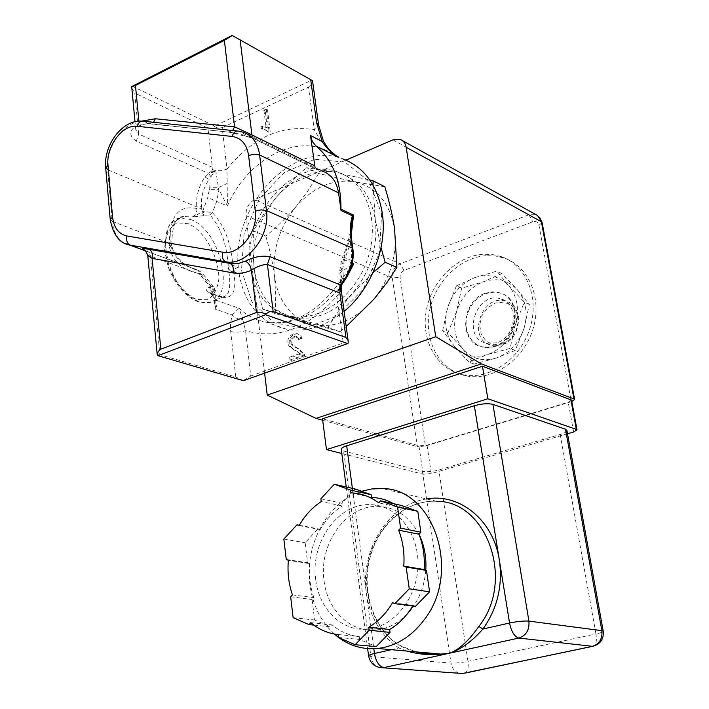 <?xml version="1.0" encoding="UTF-8"?>
<svg xmlns="http://www.w3.org/2000/svg" width="709" height="709" viewBox="0 0 709 709"><rect width="100%" height="100%" fill="white"/><g stroke="black" fill="none" stroke-linecap="round" stroke-linejoin="round"><path stroke-width="0.53" stroke-dasharray="3.54 2.66" d="M313.892 625.108L330.394 626.818L332.202 624.93L310.843 622.679M292.454 594.886L313.874 597.607L312.102 599.486L314.61 619.994L330.394 626.818M290.663 596.801L312.102 599.486M293.127 617.672L314.61 619.994M286.25 559.454L307.609 562.778L309.7 563.628L288.359 560.314M299.056 525.67L320.202 529.588L318.102 528.781L305.162 542.74L307.609 562.778M299.278 525.28L318.102 528.781M283.848 539.079L305.162 542.74M320.902 498.799L341.791 503.222L342.146 505.934L321.248 501.555M350.875 492.844L371.472 497.328M355.014 488.944L341.791 503.222M400.939 505.331L399.07 507.316L378.677 502.841M392.538 602.712L413.09 605.415L415.421 606.355M413.09 605.415L412.744 606M371.489 497.434L351.407 492.87M393.592 503.709L399.07 507.316M320.202 529.588C325.954 519.608 333.265 511.721 342.146 505.934M338.104 634.537L359.259 636.602C349.227 635.556 340.205 631.666 332.202 624.93M313.874 597.607C310.108 586.822 308.716 575.495 309.7 563.628M359.259 636.602L359.64 639.465L376.178 646.617M338.477 637.453L359.64 639.465M315.709 579.528C310.188 541.986 338.716 502.592 370.896 504.657C396.774 505.26 418.824 532.627 417.991 565.206C417.486 597.767 393.823 627.252 367.368 629.193C341.853 631.79 318.882 608.854 315.709 579.528M407.205 614.012C397.9 623.583 387.353 628.936 375.575 630.053C350.166 632.623 327.239 609.846 324.04 580.715C318.483 543.422 346.878 504.321 378.943 506.394C396.322 507.511 409.696 516.896 419.09 534.524M425.772 570.16C424.753 583.498 420.685 595.48 413.56 606.115M426.676 498.95C388.745 504.152 359.835 550.113 366.393 593.256C369.992 617.317 380.804 635.556 398.848 647.982L398.875 644.933L398.378 644.738C372.526 628.059 360.58 590.154 369.575 557.052C378.42 523.898 407.055 499.588 436.788 501.307C407.498 499.677 379.005 523.88 370.142 557.185C361.129 590.429 373.2 628.458 398.875 644.933M391.306 649.683L398.848 647.982L406.718 651.048M440.555 654.115C424.594 654.93 410.529 651.81 398.378 644.738M334.338 634.023C320.716 621.421 312.563 604.883 309.851 584.411C304.409 544.521 327.992 501.502 361.519 491.266M566.916 430.434C566.828 431.772 564.586 433.119 560.199 434.457L438.818 470.005C432.357 471.689 426.898 472.123 422.44 471.308L343.599 451.013L341.277 449.524M264.625 373.129L246.023 215.642C245.784 208.295 248.664 202.951 254.673 199.61L345.974 160.137M384.81 186.742L354.934 181.894C376.408 187.07 389.622 202.597 394.55 228.484C397.66 255.293 390.163 279.576 372.065 301.343C352.914 321.496 332.574 329.02 311.038 323.916C290.362 317.02 278.167 301.068 274.445 276.058C272.07 250.685 279.222 227.598 295.875 206.798C313.475 186.928 333.168 178.624 354.934 181.894L318.616 173.519L306.651 167.687L335.446 172.234C313.529 169.017 293.677 177.542 275.89 197.793C259.06 218.984 251.792 242.451 254.097 268.197C257.757 293.579 269.978 309.736 290.779 316.675L294.084 317.464C314.831 320.876 334.249 312.899 352.346 293.517C370.665 271.325 378.296 246.617 375.238 219.382C371.091 195.959 359.817 180.777 341.401 173.838L369.85 180.033M425.427 446.032L571.259 401.702L538.991 225.285C538.06 222.085 535.977 220.924 532.751 221.793L404.015 270.413C401.197 271.804 399.894 274.144 400.089 277.432L425.427 446.032L417.353 446.652L392.272 277.875C391.891 271.308 394.505 266.619 400.124 263.81L528.887 214.765L536.013 214.721L537.546 215.545M483.051 254.247C456.321 256.038 431.232 281.508 426.215 310.976C420.951 340.417 436.753 369.141 462.498 374.618C488.501 380.529 519.67 359.959 529.676 329.118C539.983 298.374 526.539 265.201 501.387 256.667L492.401 254.522L483.051 254.247M567.528 433.775L431.311 473.585L423.176 474.232L341.8 453.503M571.551 400.115L568.193 402.242L427.031 445.181L418.939 445.801L322.489 418.78M322.684 420.242L417.353 446.652M571.808 401.524L571.259 401.702M496.327 358.036C482.838 361.9 471.653 358.878 462.791 348.961C454.655 338.37 452.617 325.777 456.685 311.18C461.541 296.787 470.475 286.977 483.476 281.748C496.717 277.432 507.999 280.099 517.331 289.733C525.972 300.253 528.223 313.086 524.093 328.24C518.979 343.156 509.727 353.082 496.327 358.036L515.221 350.468L524.093 328.24L529.366 304.471L517.331 289.733L501.937 273.559L483.476 281.748L461.674 288.138L456.685 311.18L447.964 332.663L462.791 348.961L474.091 364.063L496.327 358.036M485.408 293.216L492.595 291.833L499.597 292.782C522.116 298.347 518.208 339.602 494.341 346.24L487.978 347.445L481.774 346.843C458.333 342.199 461.329 300.501 485.408 293.216M468.853 362.095L453.769 345.478C462.667 355.466 473.896 358.497 487.455 354.58L468.853 362.095L474.091 364.063M442.682 330.571L447.689 307.405C443.586 322.125 445.606 334.816 453.769 345.478L442.682 330.571L447.964 332.663M456.463 285.816L474.64 277.68C461.577 282.98 452.59 292.888 447.689 307.405L456.463 285.816L461.674 288.138M474.64 277.68L496.841 271.13L508.654 285.674C499.287 275.978 487.952 273.311 474.64 277.68M508.654 285.674L524.332 302.167L515.399 324.492C519.573 309.204 517.322 296.265 508.654 285.674M515.399 324.492L510.117 348.403L487.455 354.58C500.935 349.564 510.25 339.54 515.399 324.492M529.366 304.471L524.332 302.167M501.937 273.559L496.841 271.13M515.221 350.468L510.117 348.403M486.002 255.683C459.317 257.456 434.271 282.838 429.282 312.226C424.035 341.578 439.828 370.24 465.529 375.717C491.497 381.619 522.604 361.12 532.574 330.376C542.864 299.721 529.419 266.628 504.312 258.111L495.343 255.967L486.002 255.683M502.344 344.025L510.312 339.186L516.019 331.174L518.297 321.594L516.693 312.403L511.552 305.437L503.922 302.078L495.352 302.947L487.517 307.83L481.943 315.753L479.683 325.165L481.189 334.258L486.197 341.242L493.73 344.742L502.344 344.025M501.954 344.884L491.55 345.354C466.132 339.815 481.677 292.675 506.093 301.272C524.589 305.774 521.496 339.451 501.954 344.884M496.743 342.775L486.312 343.253C460.823 337.714 476.448 290.327 500.926 298.941C519.475 303.452 516.347 337.298 496.743 342.775M495.024 346.515L488.669 347.72L483.325 347.313L477.361 345.061L472.965 341.703L469.509 337.227L467.16 331.865L466.026 325.892L466.176 319.617L467.586 313.369L470.182 307.458L473.842 302.176L478.38 297.815L483.565 294.581L489.139 292.657L494.811 292.143L500.279 293.092C522.79 298.657 518.882 339.886 495.024 346.515M250.357 266.761C254.345 293.783 267.683 310.241 290.371 316.134C319.493 322.338 355.475 296.353 367.741 258.563C380.352 220.862 365.968 181.282 337.83 172.057C295.192 155.572 242.283 214.747 250.357 266.761M373.031 185.093L375.238 219.382L381.061 247.636M318.616 173.519L307.795 191.111L295.875 206.798C287.553 216.635 277.538 226.401 265.813 236.097L253.512 230.983L263.987 213.639L275.89 197.793C284.318 187.752 294.572 177.711 306.651 167.687M372.907 272.814L348.429 298.099L337.723 312.111L327.886 327.319L262.853 309.221C258.484 294.288 255.568 280.613 254.097 268.197L252.856 249.586L253.512 230.983M265.813 236.097C270.058 250.534 272.938 263.854 274.445 276.058L275.774 294.589L275.269 313.626L340.054 331.697L327.886 327.319M340.054 331.697L346.196 326.53M275.269 313.626L262.853 309.221M304.675 355.634L291.31 360.411L290.965 357.602L300.846 354.048L296.362 350.875C291.364 348.163 288.98 345.584 289.201 343.156C288.864 339.062 290.672 336.11 294.634 334.302L298.037 333.868L299.606 334.488L301.103 336.137L302.043 338.751L299.526 339.992L296.911 336.447L294.997 336.678L292.409 338.867L291.727 342.163C291.638 344.104 293.854 346.276 298.365 348.677L304.117 353.694L304.675 355.634L303.381 355.209L302.823 353.268L304.117 353.694M302.823 353.268L297.071 348.243C292.551 345.841 290.336 343.67 290.433 341.72L291.115 338.423L293.703 336.234L295.618 336.004L298.232 339.549L300.749 338.308L299.561 335.286L297.948 333.824L293.34 333.859C289.378 335.667 287.562 338.618 287.898 342.722C287.677 345.159 290.07 347.729 295.059 350.45L300.846 354.048M300.749 338.308L302.043 338.751M299.553 353.623L289.662 357.176L290.965 357.602M289.662 357.176L290.008 359.995L291.31 360.411M290.008 359.995L303.381 355.209M298.232 339.549L299.526 339.992M267.275 127.655L265.175 110.87L267.488 109.789L270.209 131.378L268.702 132.06L265.299 129.72L262.56 129.171L262.241 126.619L267.275 127.655L265.104 126.619L260.974 125.98L262.241 126.619M260.974 125.98L261.293 128.542L264.032 129.082L267.435 131.431L268.941 130.74L270.209 131.378M267.435 131.431L268.702 132.06M268.941 130.74L266.229 109.133L267.488 109.789M266.229 109.133L263.908 110.214L265.175 110.87M263.908 110.214L266.008 127.017M261.293 128.542L262.56 129.171M333.186 153.64L323.401 148.987L342.784 158.878C293.171 139.186 231.178 206.23 238.366 267.39L232.809 265.272C230.195 264.581 228.75 265.715 228.484 268.684C227.172 245.491 221.022 227.598 210.024 215.022L205.096 215.119L202.721 211.176L212.425 212.7C224.15 224.859 230.948 242.381 232.818 265.281M381.602 213.71L379.519 252.51L363.097 289.449L335.969 316.551L304.126 328.302L274.241 322.879L252.067 302.052L241.485 270.351L244.073 233.846L259.21 199.176L284.22 172.606L314.716 159.233L345.035 162.122L369.088 181.398L381.602 213.71M239.075 273.568L236.709 273.328L230.381 270.944L239.075 273.568C244.508 304.258 260.363 322.825 286.658 329.26C306.137 332.539 325.289 326.574 344.122 311.366M236.709 273.328C232.924 270.616 233.474 268.64 238.366 267.39M230.381 270.944L228.484 268.684C231.276 286.374 229.53 295.768 223.238 296.858C219.79 297.142 214.827 295.662 208.322 292.427C205.61 290.495 205.92 288.687 209.261 287.003L211.034 290.566L214.481 288.723L213.01 288.643L213.205 286.365L209.261 287.003M132.264 86.179L214.517 126.069L311.606 80.223L232.135 35.45M169.504 247.468C172.721 261.479 182.505 270.164 198.866 273.506L197.722 270.067C182.488 265.866 173.306 256.995 170.16 243.435L171.888 244.951L169.504 247.468C168.37 229.911 173.031 219.595 183.471 216.52L192.263 217.007C196.978 214.898 200.115 213.108 201.675 211.637L202.721 211.176L207.79 197.51L209.297 189.666L218.921 189.684M204.05 215.58L192.263 217.007C195.392 215.252 196.96 212.434 196.978 208.552L196.801 206.895C195.906 196.322 198.626 186.316 204.963 176.869L208.942 179.661C203.235 188.151 200.789 197.155 201.604 206.665L196.801 206.895L107.688 169.814L112.244 221.412L170.16 243.435C169.336 216.298 178.278 204.671 196.978 208.552L201.781 208.322L201.666 211.628L204.05 215.58L205.096 215.119M352.887 248.673L351.327 250.162L350.406 243.559L351.974 242.15M344.37 280.808L343.484 279.523C349.918 270.413 352.533 260.62 351.327 250.162M352.302 263.154L341.889 258.776L344.388 259.981L350.406 243.559L351.469 224.443M341.968 284.22L341.791 282.926L343.484 279.523M340.923 288.918L341.791 282.926M344.388 259.981L342.828 268.498L343.493 279.514M340.949 288.652L340.852 273.984L343.351 259.361L351.274 234.714M342.988 270.475L339.877 272.956L340.852 273.984L342.066 279.08L341.073 286.835M340.231 289.068L339.239 288.519L340.843 287.065M339.895 290.451L339.265 288.528L339.85 292.968M233.518 271.467C238.091 296.123 230.354 303.248 210.325 292.852L209.642 292.241L208.322 292.427M212.213 295.29L209.385 292.028L211.034 290.566L212.035 291.824L211.521 294.793L216.236 300.279L215.226 299.411L214.836 297.239L210.086 286.666L198.866 273.506L202.118 273.133L213.205 286.365M210.024 215.022L212.425 212.7L216.679 201.436L207.79 197.51M204.963 176.869L208.34 173.271L210.972 176.701L208.942 179.661L209.199 187.867L218.425 187.619L218.93 189.684L216.679 201.436L227.447 206.035L218.93 189.684M136.35 141.171C129.49 136.429 129.02 131.582 134.949 126.61L137.218 126.902L139.026 122.48L136.872 124.509L135.8 127.265L135.765 129.641L138.698 134.036L136.35 141.171L208.34 173.271L212.035 170.497L211.362 172.704L214.1 172.163L210.972 176.701M214.1 172.163L216.015 171.915L218.425 187.619L227.164 183.454L227.447 206.035C245.181 163.637 289.219 136.146 323.401 148.987L335.206 154.961L321.186 141.649L314.282 129.747L317.552 127.558L318.598 125.094M216.015 171.915L212.78 171.303L211.362 172.704M214.517 126.069L214.508 126.707L218.08 128.063L222.192 127.673L226.96 169.114C221.811 171.091 217.025 171.303 212.603 169.735L212.337 167.315L212.035 170.497M145.363 250.764L148.704 252.271L150.343 255.568L159.88 354.686L235.778 377.011L230.7 331.555L230.46 323.8L232.162 314.956L239.128 308.282L216.236 300.279C217.539 302.637 217.211 305.597 215.252 309.168L215.891 301.422L214.836 297.239M342.828 268.498L339.708 270.873L341.029 272.052M348.208 343.094L343.262 342.979L336.899 296.149L340.462 282.244L342.057 279.133M230.7 331.555C235.22 332.689 240.165 332.388 245.544 330.633C277.414 340.116 307.866 328.622 336.899 296.149L341.508 292.276M286.658 329.26L266.345 322.232C255.931 320.238 246.865 315.585 239.128 308.282L242.788 319.617C238.499 319.502 234.963 317.942 232.162 314.956L215.252 309.168L213.01 288.643L201.569 274.773L202.118 273.133L198.041 270.156L146.852 251.332M145.159 250.587L148.952 255.603L147.764 255.453M145.336 250.738L198.431 270.253L200.417 271.698L201.569 274.773L148.952 255.603M134.949 126.61L140.843 124.217L147.658 123.463L228.413 132.078L232.694 130.518M227.811 131.847L252.058 137.945L249.976 135.525M315.044 167.484L317.738 170.018L322.373 171.082L243.293 132.246L238.986 131.342L254.85 139.203L252.129 136.589M131.785 88.067L134.763 93.03L138.698 134.036L212.337 167.315L207.959 128.223L134.763 93.03M207.959 128.223L210.954 128.444L214.508 126.707M311.606 80.223L312.518 80.711M222.192 127.673L308.486 87.127L314.282 129.747C281.73 124.359 252.626 137.484 226.96 169.114L227.164 183.454M308.486 87.127L311.136 84.637L312.252 80.578M321.186 141.649L323.331 140.861M159.88 354.686L157.238 354.881M243.382 380.698L235.778 377.011M242.788 319.617L245.544 330.633L250.764 376L243.267 380.485M340.462 282.244L343.9 276.129L351.496 266.38M351.983 264.554L341.029 272.061M250.764 376L343.262 342.979M352.373 488.35L373.811 648.726M464.874 673.133C467.683 671.52 468.72 667.586 467.975 661.337L595.959 633.943C596.943 640.457 596.189 644.516 593.699 646.121M379.705 667.594C374.875 666.168 371.941 662.498 370.913 656.596L450.995 663.083C452.023 668.481 454.815 671.875 459.379 673.284M368.591 655.798L370.913 656.596L343.599 451.013M422.44 471.308L450.995 663.083C455.532 663.261 461.187 662.685 467.975 661.337L438.818 470.005M560.199 434.457L595.959 633.943C600.807 632.871 603.226 631.949 603.226 631.187M423.176 474.232L418.939 445.801M427.031 445.181L431.311 473.585M573.616 431.994L568.193 402.242M404.015 270.413L400.124 263.81L254.673 199.61M246.023 215.642L392.272 277.875L400.089 277.432M538.991 225.285L542.119 222.617M392.883 139.85L528.887 214.765L532.751 221.793M293.34 333.859L294.634 334.302M287.898 342.722L289.201 343.156M295.059 350.45L296.362 350.875M297.071 348.243L298.365 348.677M290.433 341.72L291.727 342.163M293.703 336.234L294.997 336.678M188.505 223.76L177.277 222.83C170.807 226.109 166.739 232.791 165.073 242.85C165.241 254.23 168.113 265.769 173.687 277.485C180.503 288.058 188.098 295.396 196.464 299.49L207.586 299.685C213.746 295.901 217.503 289.05 218.851 279.107C219.294 257.544 204.972 231.223 188.505 223.76M190.756 219.533C221.066 229.964 236.514 299.358 208.836 302.566C203.97 303.408 198.724 302.052 193.087 298.524C165.046 282.554 155.076 220.995 179.572 218.23L190.756 219.533M343.927 276.138C320.619 310.524 294.758 325.892 266.345 322.232C294.04 326.113 319.085 313.75 341.49 285.151M345.974 278.477L347.18 276.51M201.604 206.665L201.781 208.322M209.297 189.666L209.199 187.867M110.223 219.418L112.244 221.412C113.36 232.003 117.561 239.314 124.846 243.355M141.871 121.097L139.026 122.48L138.893 121.115M237.169 130.988L144.149 121.478L149.218 123.765L153.525 122.285M255.639 139.372L318.509 170.195M142.279 121.124L144.149 121.478C125.821 118.74 104.941 146.754 107.688 169.814L105.685 167.67M378.943 506.394L370.896 504.657M375.575 630.053L367.368 629.193M398.83 644.915L415.642 651.846M436.788 501.307L381.912 488.545M346.231 486.959L367.634 648.584M400.532 139.54L402.331 140.542M462.498 374.618L465.529 375.717M501.387 256.667L504.312 258.111M486.312 343.253L491.55 345.354M500.926 298.941L506.093 301.272M481.774 346.843L482.466 347.118M499.597 292.782L500.279 293.092M290.371 316.134L294.084 317.464M337.83 172.057L341.401 173.838M298.037 333.868L296.743 333.425M296.911 336.447L295.618 336.004M266.371 127.257L265.104 126.619M265.299 129.72L264.032 129.082M215.226 299.411L209.642 292.241C215.758 295.263 220.286 296.796 223.229 296.867L208.836 302.566L198.369 301.83L194.372 300.173L190.42 297.842L182.833 291.31L176.045 282.696L170.47 272.557L168.263 267.142L164.258 249.249L168.219 227.119L171.117 223.22L183.471 216.52C175.664 216.724 171.808 226.198 171.888 244.951C172.5 251.553 176.249 257.615 183.152 263.128C190.384 267.701 195.241 270.023 197.722 270.067L145.46 250.853M339.708 270.882L341.889 258.776C346.772 247.689 349.954 236.31 351.451 224.638M340.914 289.325L339.726 270.865M215.252 299.428L215.891 301.44L214.49 288.723L213.205 286.374M317.738 170.018L254.85 139.203L243.364 135.065C242.283 134.577 230.54 132.042 228.413 132.078L148.438 123.729L143.475 124.332L139.035 125.963L137.218 126.902L135.765 129.641L135.002 121.709M343.945 276.067L342.013 279.124"/><path stroke-width="1.06" d="M398.671 530.172L400.603 528.143L420.862 532.202L418.957 534.196L398.671 530.172C402.987 541.384 404.688 553.375 403.784 566.145L406.151 567.058L409.253 588.824L394.886 603.669L392.538 602.712C386.228 613.356 378.314 621.545 368.786 627.27L369.176 630.221L355.138 644.72L338.477 637.453L338.104 634.537C327.983 633.483 318.89 629.53 310.843 622.679L309.018 624.602L313.892 625.108M400.603 528.143L397.572 506.917L380.565 500.829L378.677 502.841C370.355 496.637 361.262 493.304 351.407 492.87L350.875 492.844L350.503 490.061L334.285 484.247L320.902 498.799L321.248 501.555C312.279 507.467 304.888 515.505 299.056 525.67L296.938 524.846L283.848 539.079L286.25 559.454L288.359 560.314C287.322 572.393 288.687 583.915 292.454 594.886L290.663 596.801L293.127 617.672L309.018 624.602M296.938 524.846L299.278 525.28M371.472 497.328L371.108 494.687L355.014 488.944L334.285 484.247M350.503 490.061L371.108 494.687M380.565 500.829L400.939 505.331L417.805 511.349L420.862 532.202M397.572 506.917L417.805 511.349M406.151 567.058L426.472 570.426L424.124 569.531L403.784 566.145M394.886 603.669L415.421 606.355L429.601 591.802L426.472 570.426M409.253 588.824L429.601 591.802M368.786 627.27L389.64 629.495C398.875 624 406.576 616.165 412.744 606M418.957 534.196C423.264 545.203 424.983 556.982 424.124 569.531M372.021 497.452C379.59 497.789 386.777 499.872 393.592 503.709M369.176 630.221L390.039 632.401L389.64 629.495M355.138 644.72L376.178 646.617L390.039 632.401M419.09 534.524C424.337 545.345 426.57 557.221 425.772 570.16M413.56 606.115L407.205 614.012M436.788 501.307C486.702 500.9 515.549 580.768 478.805 626.49L482.918 629.034C497.434 608.552 502.903 585.501 499.313 559.897C493.402 520.016 459.397 492.915 426.676 498.95M406.718 651.048C420.153 654.921 434.413 655.648 449.488 653.237L440.555 654.115C431.037 654.478 422.732 653.716 415.642 651.846M478.805 626.49C468.676 640.918 458.9 649.834 449.488 653.237C460.522 649.754 471.662 641.689 482.918 629.034L509.549 623.025C511.375 631.71 514.468 636.726 518.828 638.065L592.423 646.316L464.874 673.133M346.231 486.959L341.277 449.524C341.126 448.283 342.926 447.042 346.683 445.81L474.33 405.734C481.863 403.643 488.058 403.191 492.923 404.387L565.49 429.211L566.916 430.434M361.519 491.266L371.649 488.962L381.912 488.545C433.146 487.774 462.286 571.693 424.088 619.976C411.273 636.806 395.782 646.307 377.613 648.469C363.345 649.736 350.352 646.094 338.645 637.524M338.468 637.4L334.338 634.023M267.222 395.099L435.743 336.731L481.287 363.903L316.001 418.381L267.222 395.099L264.625 373.129M345.974 160.137L392.883 139.85L400.532 139.54C403.598 140.878 405.477 143.448 406.16 147.259L435.743 336.731M341.8 453.503L326.477 449.595L487.845 398.759L576.32 429.37L577.002 429.893L573.616 431.994L567.528 433.775M571.551 400.115L482.466 366.225L322.489 418.78L326.477 449.595M482.466 366.225L487.845 398.759M481.287 363.903L573.936 398.928L574.618 399.495L571.808 401.524M316.001 418.381L322.684 420.242M381.061 247.636L385.147 262.277L372.907 272.814M346.196 326.53L374.024 299.092L386.715 282.891L396.907 267.408L385.147 262.277M396.907 267.408L394.55 228.484C392.626 215.793 389.383 201.879 384.81 186.742L373.138 180.857L373.031 185.093M369.85 180.033L373.138 180.857M344.122 311.366C371.445 288.953 387.708 246.803 382.178 212.425C377.277 185.022 364.151 167.173 342.784 158.878M252.129 136.589L240.121 39.899L232.135 35.45L131.688 86.587L135.002 121.709M351.974 242.15L351.309 241.432L352.24 248.053L352.887 248.673L351.956 242.061M124.846 243.355L130.102 245.11L225.595 261.736C246.058 266.522 270.51 236.31 266.451 210.591L352.24 248.053C353.587 259.716 350.671 270.625 343.493 280.773L344.37 280.808M351.469 224.443L352.79 216.732L352.408 215.802C350.219 222.608 349.856 231.152 351.309 241.432M343.493 280.773L340.533 284.947L341.968 284.22M352.79 216.732L353.578 215.084L352.408 215.802L341.029 210.511L338.556 192.821C336.678 181.593 331.28 174.352 322.373 171.082M269.987 256.702C262.002 255.32 253.822 256.8 245.447 261.142C248.496 262.729 250.499 265.76 251.465 270.209C257.305 266.38 262.622 264.475 267.426 264.501L269.987 256.702L340.533 284.947L340.116 289.458L340.843 287.065L340.949 288.652M341.1 290.123L340.231 289.068M339.85 292.968L345.93 337.466L273.133 311.517L267.426 264.501L339.85 292.968L340.116 289.458M315.044 167.484L310.48 135.499L312.323 141.472L315.922 145.93C332.813 160.154 341.153 181.247 340.958 209.199L341.029 210.511M341.508 292.276L339.895 290.451M126.92 235.991C118.651 234.076 113.874 227.757 112.58 217.016L107.998 165.153C105.774 146.595 122.622 124.031 137.28 126.291L232.144 136.456C241.317 137.909 246.803 144.246 248.602 155.457L255.293 211.122C258.484 231.71 239.004 255.922 222.599 252.191L126.92 235.991C126.069 240.502 127.133 243.542 130.102 245.11L145.363 250.764M245.447 261.142L238.773 263.323L231.116 263.606L148.996 249.293C151.93 250.862 152.967 253.884 152.107 258.377L233.022 272.885C238.995 273.922 245.146 273.036 251.465 270.209L256.454 312.509L260.699 312.182L265.618 313.998L269.739 311.641L273.133 311.517M148.996 249.293C142.013 248.159 140.453 248.504 144.326 250.339L145.159 250.587M145.336 250.738L143.165 249.612C144.308 249.098 145.841 251.057 147.764 255.47L152.107 258.377L160.846 349.174L158.222 351.425L157.238 354.881L147.756 255.47M232.694 130.518L234.564 126.84L155.377 118.766L141.871 121.097M249.976 135.525L249.754 133.841L234.564 126.84L224.372 40.351L232.251 35.512M314.566 165.746L249.754 133.841M240.121 39.899L310.702 79.665L316.568 122.595L322.187 141.534C326.273 148.03 331.83 153.383 338.849 157.611L335.206 154.97M138.893 121.115L135.463 85.47L131.688 86.587M135.463 85.47L224.372 40.351M318.598 125.094L312.518 80.711L310.702 79.665M265.591 314.699L347.64 343.564L243.382 380.698L158.01 355.688L265.591 314.699L265.618 313.998M347.64 343.564L348.208 343.094L348.119 340.55L345.93 337.466M316.568 122.595L318.563 124.828L323.331 140.861L322.187 141.534L310.48 135.499M158.01 355.688L157.318 355.298M351.496 266.38L353.773 263.775L351.983 264.554M256.454 312.509L160.846 349.174M391.306 649.683L374.441 653.485C376.009 661.754 379.12 666.469 383.773 667.612L518.828 638.065C526.22 635.548 529.579 629.902 528.914 621.119C523.978 620.747 517.517 621.385 509.549 623.025L474.33 405.734M373.811 648.726L374.441 653.485C370.47 654.416 368.529 655.222 368.6 655.905C370.302 663.544 375.017 667.506 382.745 667.781L379.705 667.594M346.683 445.81L352.373 488.35M593.699 646.121L592.423 646.316C599.442 644.011 602.588 638.8 601.879 630.664L528.914 621.119L492.923 404.387M459.379 673.284L382.745 667.781L462.49 673.506L592.715 646.333C600.399 644.215 603.9 639.172 603.226 631.187L601.879 630.664L565.49 429.211M570.86 399.477L576.32 429.37M406.16 147.259L541.401 221.74L573.936 398.928M542.119 222.617L539.912 217.964L537.156 215.297L402.331 140.542M351.274 234.714L353.578 215.084L340.958 209.199M315.922 145.93L338.849 157.611L333.186 153.64M347.18 276.51L353.773 263.775L352.302 263.154M341.49 285.151L345.974 278.477M255.293 211.122L261.16 209.864L266.451 210.591L259.627 154.996L338.556 192.821M222.599 252.191C221.695 256.942 222.697 260.123 225.595 261.736L230.062 263.447C232.933 265.051 233.917 268.197 233.022 272.885M153.525 122.285L155.377 118.766M248.602 155.457L254.389 154.172L259.627 154.996C257.837 143.112 252.395 135.534 243.293 132.246L238.366 131.112C235.521 130.66 233.447 132.441 232.144 136.456M112.58 217.016L110.249 219.648C113.139 234.856 119.591 243.311 129.587 245.013L145.46 250.853M107.998 165.153L105.703 167.927L110.223 219.418M137.28 126.291C138.539 122.48 140.621 120.796 143.519 121.248L237.169 130.988M441.007 654.097L377.613 648.469M367.634 648.584L368.591 655.798M566.89 430.292L603.226 631.187M571.543 400.044L577.002 429.893M574.618 399.495L542.101 222.52L537.546 215.545M344.29 280.915C351.372 270.944 354.234 260.203 352.887 248.673M351.717 222.289C350.911 226.995 350.99 233.58 351.948 242.035M344.282 280.915L341.773 284.539L340.958 288.208M351.451 224.638L351.726 222.236M341.073 286.835L341.437 291.904M142.279 121.124C122.258 119.263 103.346 145.505 105.685 167.67M334.772 154.642C334.542 153.578 330.545 153.543 323.295 140.905M341.472 292.028L348.119 340.55"/></g></svg>
